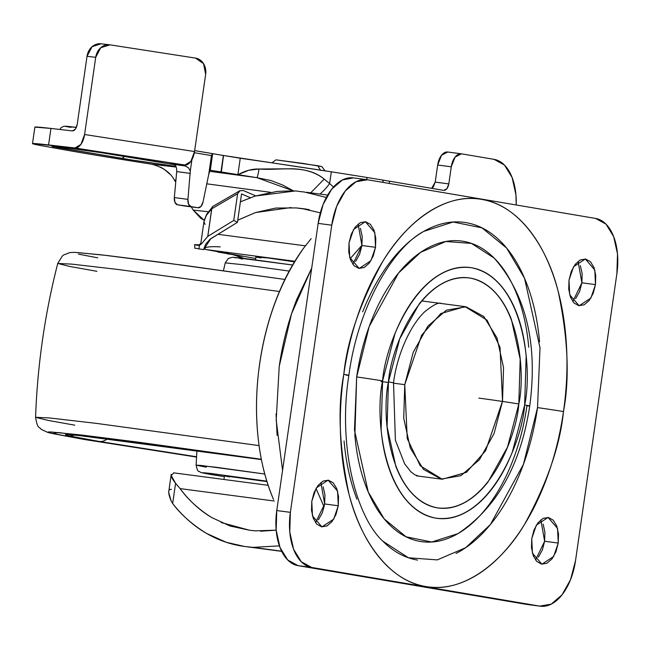 <?xml version="1.0" encoding="UTF-8"?>
<svg xmlns="http://www.w3.org/2000/svg" width="650" height="650" viewBox="0 0 650 650"><rect width="100%" height="100%" fill="white"/><g stroke="black" fill="none" stroke-linecap="round" stroke-linejoin="round"><path stroke-width="0.97" d="M324.123 506.951L316.014 488.467L324.131 506.927M255.791 258.505L205.961 249.543L294.84 261.267L205.961 249.543L204.051 247.869M279.402 545.878L252.988 547.365L247.26 546.772L281.661 551.314L244.449 546.439L226.346 542.319L206.619 533.455C192.384 524.688 181.066 514.719 172.664 503.547L171.153 500.923C167.798 492.765 167.895 488.914 171.446 489.385L171.291 489.361M242.458 256.327L217.588 251.981M294.491 261.836L268.442 258.017L256.596 257.026M240.403 201.833L255.239 196.032L276.908 191.457C290.461 190.791 297.643 190.767 298.472 191.401L304.192 191.994L326.324 197.47M252.988 547.365L281.596 551.184A771.509 13.284 8.2 0 0 252.988 547.365L247.26 546.772C232.919 545.285 219.375 540.849 206.619 533.455C193.862 526.069 182.544 516.1 172.664 503.547L175.581 483.291L180.099 488.605L274.186 501.02L180.099 488.605C189.158 500.711 199.639 510.331 211.551 517.465C198.299 509.015 187.809 499.395 180.099 488.605L175.581 483.291C172.461 479.237 171.015 476.661 171.234 475.564L175.581 483.291L172.664 503.547L171.153 500.923L168.667 492.351L171.202 474.354M277.103 435.386L276.071 413.887M279.256 366.153C282.636 342.802 288.462 320.58 296.725 299.479L311.699 268.133L291.501 313.901L279.224 366.356L276.201 420.144L282.563 470.364M311.139 238.656L303.834 247.877C279.776 282.067 264.737 323.066 258.716 370.874C255.921 394.314 255.791 417.267 258.334 439.725C260.772 461.321 265.842 481.252 273.553 499.533C265.972 481.926 260.902 461.988 258.334 439.725C255.759 417.422 255.881 394.469 258.716 370.874C261.552 347.279 266.874 324.838 274.682 303.542C282.498 282.214 292.216 263.664 303.834 247.877L311.139 238.656M237.754 220.212L255.491 212.558L275.827 208.049L296.091 207.919L309.392 209.674L301.811 208.512L306.386 209.113L301.811 208.512L320.328 212.851L301.811 208.512L296.091 207.919M305.362 245.838L217.937 234.301L305.362 245.838M221.171 522.527L249.641 530.262L230.011 525.996L211.551 517.465M249.641 530.262L255.361 530.855L249.641 530.262M255.361 530.855L276.169 530.164L260.626 531.221M173.778 472.859L171.234 475.564M204.263 248.398L205.961 249.543M240.411 201.801L255.239 196.032L294.483 191.067M298.472 191.401L304.192 191.994M291.192 207.537L255.491 212.558L237.762 220.163M261.024 257.961C251.964 256.376 254.443 256.392 268.442 258.017L294.474 261.869M361.936 245.318L350.098 258.757L361.944 245.286M502.515 401.229L485.623 450.726L466.407 472.355L442.244 479.245L420.233 465.757L407.241 438.62L404.755 384.654L393.494 383.167L404.755 384.654L413.221 352.316L427.846 326.162L446.396 310.18L466.05 306.792L483.811 316.517L496.982 337.886L503.547 367.632L502.515 401.229L494.049 433.566L479.424 459.721L460.874 475.702L441.22 479.091L423.459 469.365L410.288 447.996L403.723 418.251L404.755 384.654L421.647 335.156L440.863 313.527L465.026 306.637L487.037 320.125L500.029 347.262L502.515 401.229M381.103 381.534A29.014 0.496 -171.8 0 0 388.375 382.452A29.014 0.496 8.2 0 1 381.103 381.534M418.592 476.125L414.789 474.768L410.865 471.786L404.609 463.791L395.395 440.229L393.526 382.907A29.014 0.496 -171.8 0 0 388.456 381.891C380.998 415.041 389.066 498.062 437.084 507.804C485.55 514.418 516.587 438.035 518.814 403.991A29.014 0.496 -171.8 0 0 478.863 398.109A29.014 0.496 8.2 0 1 518.814 403.991L520.187 359.19L511.428 319.532C506.87 307.726 501.012 298.228 493.87 291.046C486.728 283.863 478.831 279.541 470.186 278.07C461.541 276.608 452.814 278.111 443.983 282.588C435.159 287.064 426.92 294.166 419.25 303.899L399.758 338.772L388.456 381.891L387.083 426.684L395.842 466.351C400.4 478.156 406.258 487.654 413.4 494.837C420.542 502.019 428.439 506.342 437.084 507.804C445.729 509.275 454.456 507.772 463.288 503.295C472.111 498.818 480.35 491.717 488.02 481.975L507.512 447.111L518.814 403.991C526.273 370.841 518.204 287.82 470.186 278.07C421.72 271.456 390.683 347.848 388.456 381.891A29.014 0.496 8.2 0 1 393.526 382.907C396.248 359.076 408.33 327.275 424.767 311.699C433.347 304.801 438.88 302.079 441.374 303.517M528.742 347.295C527.069 328.185 523.258 310.911 517.303 295.49C511.347 280.069 503.701 267.662 494.366 258.277C485.03 248.901 474.719 243.246 463.434 241.337C452.14 239.419 440.733 241.386 429.203 247.236C417.674 253.078 406.908 262.356 396.898 275.072C386.888 287.787 378.398 302.973 371.426 320.621C364.455 338.276 359.539 357.045 356.671 376.943L354.477 430.129L368.241 491.985L384.183 518.871L406.071 536.811L431.754 542.011L457.836 533.674C496.689 507.918 520.658 465.368 529.734 406.006A29.014 0.496 -171.8 0 0 524.664 404.983C522.242 442.081 488.41 525.322 435.598 518.115C383.273 507.496 374.481 417.032 382.606 380.9A29.014 0.496 -171.8 0 0 356.671 376.943L354.876 435.459C356.549 454.577 360.36 471.843 366.316 487.273C372.271 502.694 379.917 515.092 389.252 524.477C398.588 533.861 408.899 539.508 420.184 541.426C431.478 543.343 442.886 541.377 454.415 535.527C465.944 529.685 476.71 520.398 486.72 507.683C496.73 494.967 505.221 479.789 512.192 462.134C519.163 444.486 524.079 425.718 526.947 405.819A29.014 0.496 8.2 0 0 529.734 405.998C537.989 343.956 526.151 294.653 494.195 258.115L471.477 243.409L445.843 241.499L420.591 252.354L398.596 272.959L369.176 326.56L356.671 376.943A29.014 0.496 8.2 0 1 382.606 380.9L394.916 333.913C400.733 319.183 407.818 306.524 416.171 295.912C424.515 285.301 433.501 277.558 443.121 272.683C452.733 267.808 462.256 266.167 471.673 267.767C481.089 269.36 489.694 274.072 497.477 281.905C505.269 289.729 511.648 300.081 516.612 312.942C521.584 325.812 524.761 340.218 526.159 356.168L524.664 404.983L512.354 451.969C506.537 466.692 499.452 479.359 491.099 489.97C482.755 500.581 473.769 508.316 464.149 513.199C454.537 518.074 445.014 519.716 435.598 518.115C426.181 516.523 417.576 511.81 409.793 503.977C402.001 496.153 395.623 485.802 390.658 472.94C385.686 460.07 382.509 445.664 381.111 429.715L382.606 380.9C385.027 343.801 418.86 260.561 471.673 267.767C523.997 278.387 532.789 368.851 524.664 404.983A29.014 0.496 8.2 0 1 529.734 405.998M537.534 407.615A29.014 0.496 8.2 0 1 563.477 411.564C569.79 378.17 568.043 338.211 558.244 291.696C547.381 247.26 518.928 204.912 481.528 199.363C444.356 192.27 405.348 223.178 382.501 261.893C360.084 302.949 347.181 340.421 343.793 374.319C340.096 399.986 339.324 425.149 341.486 449.816C343.639 474.476 348.554 496.754 356.241 516.653C363.927 536.551 373.791 552.549 385.832 564.655C397.873 576.761 411.174 584.049 425.742 586.519C440.302 588.989 455.024 586.454 469.893 578.914C484.77 571.374 498.664 559.398 511.574 542.994C524.493 526.589 535.446 507 544.44 484.226C553.426 461.459 559.772 437.239 563.477 411.564C567.174 385.897 567.946 360.734 565.784 336.066C563.631 311.407 558.716 289.128 551.029 269.23C543.343 249.332 533.479 233.326 521.438 221.227C509.397 209.121 496.096 201.833 481.528 199.363C466.968 196.893 452.246 199.428 437.377 206.968C422.5 214.508 408.606 226.484 395.696 242.889C382.777 259.293 371.824 278.882 362.83 301.657C353.844 324.423 347.498 348.644 343.793 374.319A29.014 0.496 8.2 0 1 348.863 375.334C357.492 308.376 392.364 247.748 423.784 231.384L453.115 222.016L481.991 227.857L506.61 248.032L524.534 278.257L540.012 347.807L537.534 407.615L523.477 464.262L490.392 524.534L465.668 547.706L437.271 559.902L408.444 557.765L382.899 541.222C355.704 516.417 337.748 444.511 348.863 375.334A29.014 0.496 -171.8 0 0 343.793 374.319C337.48 407.713 339.227 447.671 349.026 494.187C359.889 538.622 388.342 580.962 425.742 586.519C462.914 593.613 501.922 562.705 524.769 523.989C547.186 482.934 560.089 445.461 563.477 411.564A29.014 0.496 -171.8 0 0 537.534 407.615C534.316 429.983 528.783 451.092 520.951 470.941C513.11 490.782 503.563 507.861 492.31 522.153C481.049 536.453 468.942 546.886 455.983 553.459M538.379 557.107L542.344 550.022L544.635 541.263L558.236 543.059L553.662 556.465L541.913 564.192L532.431 553.191L531.757 538.574L531.481 547.674L533.26 555.726L536.827 561.511L541.637 564.151L546.959 563.233L551.98 558.903L555.945 551.817L558.236 543.059L558.512 533.959L556.741 525.907L553.174 520.122L548.364 517.481L543.043 518.399L538.013 522.73L534.056 529.815L531.757 538.574L536.339 525.168L548.08 517.441L557.562 528.442L558.236 543.059L544.635 541.263L540.849 519.829M575.624 298.659L579.589 291.574L581.88 282.815L595.481 284.611L590.907 298.017L579.158 305.744L569.676 294.734L569.002 280.118L568.726 289.217L570.505 297.277L574.072 303.062L578.882 305.695L584.204 304.785L589.225 300.454L593.19 293.369L595.481 284.611L595.758 275.511L593.978 267.451L590.411 261.666L585.601 259.033L580.279 259.951L575.258 264.282L571.301 271.359L569.002 280.118L573.576 266.719L585.325 258.993L594.807 269.994L595.481 284.611L581.88 282.815L578.094 261.381M318.411 519.805L322.368 512.728L324.667 503.969L338.268 505.757L333.694 519.163L321.945 526.89L312.463 515.889L311.789 501.272L311.512 510.372L313.292 518.424L316.859 524.217L321.669 526.849L326.991 525.931L332.012 521.601L335.969 514.516L338.268 505.757L338.544 496.665L336.765 488.605L333.198 482.82L328.388 480.188L323.066 481.098L318.045 485.428L314.08 492.513L311.789 501.272L316.363 487.866L328.112 480.139L337.594 491.148L338.268 505.757L324.667 503.969L320.881 482.527M355.656 261.357L359.613 254.272L361.912 245.513L375.513 247.309L370.931 260.715L359.19 268.442L349.708 257.433L349.034 242.824L348.757 251.924L350.529 259.976L354.096 265.761L358.906 268.401L364.227 267.483L369.257 263.152L373.214 256.067L375.513 247.309L375.789 238.209L374.01 230.157L370.443 224.372L365.633 221.731L360.311 222.649L355.29 226.98L351.325 234.065L349.034 242.824L353.608 229.418L365.357 221.691L374.839 232.692L375.513 247.309L361.912 245.513L358.126 224.079M353.243 177.873A50.781 28.909 97.5 0 0 318.151 223.389L331.752 225.184L336.692 206.318L345.223 191.059L356.046 181.74L367.51 179.766L595.628 218.441A50.781 28.909 -82.5 0 1 616.899 273.536L575.518 560.698L570.578 579.564L562.047 594.823L551.224 604.142L539.76 606.117L311.642 567.442L298.041 565.646L526.159 604.321L539.76 606.117L526.159 604.321L298.041 565.646L311.642 567.442A50.781 28.909 -82.5 0 1 290.371 512.346L331.752 225.184A50.781 28.909 -82.5 0 1 366.844 179.66M367.51 179.766L595.628 218.441L605.987 224.12L613.665 236.584L617.5 253.931L616.899 273.536L575.518 560.698A50.781 28.909 -82.5 0 1 540.426 606.214M539.76 606.117L311.642 567.442L301.283 561.762L293.605 549.299L289.77 531.952L290.371 512.346L331.752 225.184L318.151 223.389L276.77 510.551L290.371 512.346L276.77 510.551A50.781 28.909 97.5 0 0 298.041 565.646L287.682 559.967L280.004 547.503L276.169 530.156L276.77 510.551L318.151 223.389L323.091 204.523L331.622 189.264L342.444 179.944L353.405 177.889M535.543 560.008L544.635 541.263L544.911 532.163L543.14 524.111M572.788 301.559L581.88 282.815L582.156 273.715L580.377 265.663M315.575 522.706L324.667 503.969L324.943 494.869L323.164 486.809M352.82 264.257L361.912 245.513L362.188 236.413L360.409 228.361M417.495 560.089C404.804 557.936 393.209 551.59 382.712 541.036M356.931 499.2C350.228 481.853 345.946 462.442 344.061 440.944M362.676 311.821C370.508 291.972 380.055 274.901 391.308 260.609C402.569 246.309 414.676 235.869 427.635 229.304C440.594 222.731 453.424 220.521 466.123 222.666C478.814 224.819 490.409 231.172 500.906 241.727C511.396 252.273 519.992 266.224 526.687 283.562C533.39 300.901 537.672 320.32 539.557 341.811M348.863 375.334A29.014 0.496 8.2 0 1 346.084 375.148M320.653 170.438L317.761 165.718L276.161 159.884M321.628 166.554L317.761 165.718L320.084 169.512M276.242 159.892L302.998 163.418L321.433 166.546M120.681 158.194A42.031 0.723 -171.8 0 0 175.874 166.359L132.34 160.071L53.138 146.648L70.192 148.346L101.457 152.734L174.468 164.734L128.31 156.91A5.078 4.176 99.6 0 1 128.172 156.886A5.078 4.176 -80.4 0 0 128.31 156.91A42.185 0.723 -171.8 0 0 70.192 148.346A42.185 0.723 -171.8 0 0 59.638 147.851A5.078 4.168 -80.4 0 0 62.051 147.306A5.078 4.168 99.6 0 1 59.638 147.851L120.681 158.194A5.078 4.168 -80.4 0 0 124.532 156.284A5.078 4.168 99.6 0 1 120.681 158.194M151.816 164.231A297.408 5.119 8.2 0 1 87.425 153.774A297.408 5.119 -171.8 0 0 151.816 164.231L176.191 167.066L151.816 164.231C162.801 167.18 170.308 172.437 174.338 180.001L175.736 182.211L174.338 180.001L175.923 180.172M169.723 174.037L164.279 169.349L160.631 167.139M210.251 170.243L208.772 174.184L211.453 155.602L194.342 152.701L211.453 155.602L212.412 153.619L223.348 155.48L212.672 153.692L210.291 170.227L220.976 171.99L223.348 155.48L221.333 172.055L223.348 155.48L331.329 171.819A217.636 3.746 8.2 0 1 366.99 177.474L366.673 179.644L366.99 177.474A217.636 3.746 -171.8 0 0 331.329 171.819L329.631 183.568L324.188 179.099C305.727 163.702 280.256 170.731 259.001 169.024C258.196 174.224 257.481 177.101 256.856 177.661C257.481 177.101 258.196 174.224 259.001 169.024C252.281 168.781 245.245 170.69 237.876 174.761L248.682 170.276L259.001 169.024L292.581 168.773C305.703 169.244 316.241 172.689 324.188 179.099L329.631 183.568L331.329 171.819A160.322 2.762 -171.8 0 0 240.256 158.234L237.876 174.761L221.333 172.055L223.527 155.496L240.256 158.234L237.876 174.761L256.856 177.661L209.584 171.308L256.856 177.661L210.291 170.227L212.355 153.611M212.412 153.619L211.453 155.602L208.772 174.184L203.044 201.931L201.061 206.351L198.047 207.756L191.059 206.578L188.581 204.238L187.939 199.371L174.338 197.576L176.702 171.608C176.857 167.554 175.817 165.149 173.582 164.401L185.128 165.921L170.357 163.377L184.909 165.027L74.969 147.989L32.711 143.528C31.59 143.683 34.775 144.446 42.266 145.811A724.409 12.472 -171.8 0 0 76.05 151.824A297.408 5.119 -171.8 0 0 87.425 153.774A297.408 5.119 8.2 0 1 76.05 151.824A724.409 12.472 8.2 0 1 42.266 145.811A108.688 1.869 8.2 0 1 32.5 143.609A108.688 1.869 8.2 0 1 48.571 144.942L50.952 128.432L34.873 127.132M447.696 152.011A14.511 8.263 97.5 0 0 437.669 165.011L435.207 182.114L431.665 188.354L433.282 186.981L435.207 182.114L437.669 165.011L441.521 155.269L447.761 152.019M447.712 152.011L461.313 153.806A14.511 8.263 -82.5 0 0 451.271 166.806L437.669 165.011L451.271 166.806L448.809 183.901L435.207 182.114L448.809 183.901C447.923 188.191 446.217 190.352 443.698 190.393L389.545 181.212A217.636 3.746 -171.8 0 0 383.199 180.139A217.636 3.746 8.2 0 1 389.545 181.212L389.228 183.446L389.545 181.212L443.698 190.393L446.883 188.776L448.809 183.901L451.271 166.806L455.122 157.056L461.484 153.831L494.073 159.356L504.433 165.035L512.119 177.499L515.946 194.846L516.206 204.977M383.199 180.139L382.882 182.366L383.102 180.123A349.391 6.013 -171.8 0 0 367.096 177.491L366.787 179.652L367.096 177.491A349.391 6.013 8.2 0 1 383.102 180.123L383.199 180.139M461.484 153.831L494.073 159.356A50.781 28.909 -82.5 0 1 516.197 204.977M382.777 182.349L383.102 180.123L382.777 182.349M101.311 43.843A14.511 12.358 96.6 0 0 100.872 43.786A14.511 12.358 96.6 0 0 87.027 56.306L77.252 124.166C76.383 128.472 74.782 130.723 72.442 130.91L50.952 128.432L72.442 130.91L75.416 129.123L77.252 124.166L87.027 56.306L95.712 57.314L100.75 47.71L109.996 44.842L195.504 58.094L203.539 63.635L205.652 74.344L194.529 151.539L205.652 74.344A14.511 12.358 -83.4 0 0 195.504 58.094L109.996 44.842A14.511 12.358 -83.4 0 0 109.549 44.785A14.511 12.358 -83.4 0 0 95.712 57.314L84.589 134.509L95.712 57.314L87.027 56.306L92.072 46.711L101.018 43.802M198.047 207.756L184.446 205.969L177.458 204.782L191.059 206.578A7.256 4.128 -82.5 0 1 187.939 199.371L190.287 171.048L191.912 159.754L190.287 171.048L188.524 167.814L185.494 166.01L185.632 165.051L185.128 165.921L188.524 167.814L190.287 171.048L187.939 199.371L174.338 197.576L176.702 171.608L190.304 173.396L176.702 171.584M32.5 143.618L34.881 127.099A108.688 1.869 -171.8 0 1 50.952 128.432L48.571 144.942L74.969 147.989A14.511 7.597 98.8 0 0 84.589 134.509L194.529 151.539A14.511 7.597 -81.2 0 1 184.909 165.027L190.856 161.436L194.529 151.539L84.589 134.509L80.917 144.406L74.969 147.989L184.909 165.027L170.357 163.377L185.128 165.921L173.582 164.401M191.254 206.862L193.221 210.104L200.671 218.238L204.246 220.318L193.221 210.104A136.524 2.348 8.2 0 1 208.073 211.762M461.086 153.782L447.882 152.035M293.735 191.027L256.856 177.661L270.847 180.489L282.547 184.982L293.792 191.035M270.579 192.319L206.635 183.812M184.535 205.977L198.128 207.773A7.256 4.128 -82.5 0 0 203.044 201.931L208.78 174.168M177.458 204.782L174.988 202.442L174.338 197.576A7.256 4.128 97.5 0 0 177.458 204.782M324.188 179.099L310.724 192.831M320.019 194.066A29.014 13.333 -44.9 0 0 329.631 183.568A29.014 13.333 135.1 0 1 320.019 194.066M333.523 187.013L329.631 183.568M76.351 127.416A32.029 0.552 -171.8 0 0 70.939 127.376L65.869 126.23M212.371 153.611L194.659 150.613L212.379 153.619M223.413 270.733L225.257 262.876L243.401 264.753L289.193 271.074L243.401 264.753L225.257 262.876L228.337 258.456L232.757 257.221L292.606 265.005L237.153 257.562L242.328 259.155M96.931 271.318L69.997 266.508L57.736 263.445L71.833 264.127L118.211 269.498L279.419 291.493L118.211 269.498L71.833 264.127L57.736 263.445L62.359 256.002L63.789 254.914L69.851 252.566L74.181 252.338L101.343 254.832L186.68 265.704L284.895 279.443L163.759 262.641L107.258 255.523L77.301 252.533M74.758 425.165L47.938 420.371L35.571 417.3L49.571 417.958L96.362 423.378L259.074 445.599L96.362 423.378L49.571 417.958L35.571 417.3C37.448 365.219 44.834 313.934 57.736 263.445M84.671 439.53L52.609 433.607L58.37 432.534L261.349 459.266L137.898 442.122L81.388 435.004L51.431 432.014C46.442 431.771 46.824 432.299 52.585 433.599L84.671 439.53A14.511 11.928 99.6 0 1 84.281 439.473A14.511 11.928 -80.4 0 0 84.671 439.53L196.56 457.08L84.671 439.53M261.406 459.582L75.075 435.029L69.688 436.004L99.076 441.431A14.511 11.928 -80.4 0 0 107.648 438.677A14.511 11.928 99.6 0 1 99.076 441.431L196.576 456.763L99.076 441.431L69.688 436.004C64.415 434.809 64.066 434.322 68.64 434.549L96.07 437.288L147.818 443.804L261.406 459.582L156.804 444.998L85.296 436.077L68.924 434.647M206.351 467.196L196.105 465.148L200.769 465.416L264.761 474.037L216.198 467.269L196.105 465.148L196.926 450.458M211.291 474.532L207.317 473.062L266.809 481.163L210.494 473.419L203.157 472.688L211.291 474.532A7.256 5.964 99.6 0 1 211.096 474.5A7.256 5.964 -80.4 0 0 211.291 474.532L224.356 476.637L211.291 474.532M292.606 265.005L241.524 258.042L234.479 257.701M229.531 476.938L224.461 475.922L239.111 477.587L266.947 481.601L224.932 475.898M78.447 254.126L97.744 257.839M195.138 244.879L198.486 245.416L199.257 245.074L198.486 245.416L194.764 244.676L199.794 244.839L194.764 244.676M212.964 206.334L212.444 206.798L212.964 206.334A3.624 3.104 54 0 0 211.778 208.788L237.616 193.724L211.778 208.788L207.797 236.364L233.764 220.423L237.616 193.724L240.069 190.629M220.196 246.894C209.186 246.244 203.661 247.154 203.612 249.616L195.26 248.251L203.612 249.616L205.611 244.246L210.031 239.257L237.453 222.324L241.54 193.944L250.323 197.697L241.54 193.944L237.453 222.324L233.764 220.423L207.756 236.389L201.443 243.896L199.388 245.399L198.924 248.999L199.363 245.399L201.451 243.896L207.756 236.389L211.729 208.78L206.391 215.329L203.978 221.471M243.36 190.548L239.736 190.791L237.616 193.724L233.764 220.423L237.453 222.324L210.836 238.664L203.612 249.616M228.857 254.174L227.801 253.849M205.067 224.461L203.938 221.739L200.842 243.189L201.443 243.896M203.938 221.739L206.391 215.329A3.624 3.079 -153.5 0 1 206.668 214.232L212.932 206.351L239.956 190.678M206.716 214.134A3.624 3.079 26.5 0 0 206.391 215.329L211.729 208.78A3.624 3.12 -129.4 0 1 212.786 206.472M255.751 195.869L243.36 190.556M201.427 243.88L200.891 243.393M233.391 254.824L243.961 258.334M207.756 236.389L211.729 208.78L207.756 236.389M212.444 206.798L211.778 208.788A3.624 3.104 -126 0 1 212.932 206.351M244.831 546.496L281.686 551.354M327.657 195.089L306.735 192.294M268.141 485.306L173.582 472.834M442.081 479.221L416.512 475.849M465.026 306.637L421.688 300.918M540.361 606.206L526.76 604.419M366.909 179.668L353.308 177.881M256.043 256.758L255.596 259.821M224.461 475.906L223.941 479.481M275.86 159.9L271.936 162.841M321.807 166.522L325.041 170.844M109.598 44.793L100.913 43.786M59.881 129.464L61.076 127.644L63.936 126.23L76.359 127.416M174.468 164.734L128.188 156.886C109.395 153.611 54.763 146.047 53.219 146.364L53.414 146.356M35.571 417.3C37.57 429.163 38.911 426.229 41.242 429.39L48.206 432.599L84.313 439.481L196.56 457.08M196.105 465.148C197.039 469.593 198.006 471.673 199.014 471.38C201.784 472.452 196.625 471.965 211.112 474.5L224.356 476.645M204.173 220.634L206.659 214.24M200.858 243.222L199.079 245.115M194.61 244.668L194.854 248.332M205.197 249.259L203.686 249.259"/></g></svg>
